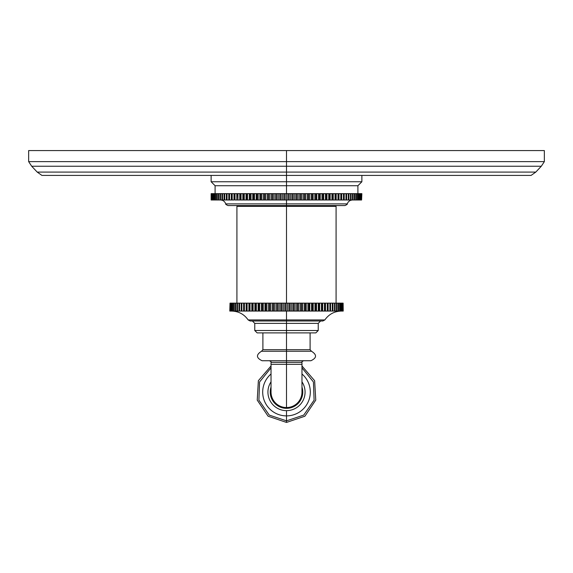 <?xml version="1.0" encoding="UTF-8"?>
<svg xmlns="http://www.w3.org/2000/svg" width="573" height="573" viewBox="0 0 573 573"><rect width="100%" height="100%" fill="white"/><g stroke="black" fill="none" stroke-linecap="round" stroke-linejoin="round"><path stroke-width="0.86" d="M32.618 150.57L544.35 150.57L544.35 161.636L286.5 161.636L286.5 150.57L286.5 161.636L544.35 161.636L541.299 166.242L286.5 166.242L286.5 161.636L286.5 172.079L535.798 172.079L541.299 166.242L31.701 166.242L28.65 161.636L286.5 161.636L28.65 161.636L28.65 150.57L286.5 150.57M531.085 175.41L286.5 175.41L286.5 172.079L535.798 172.079L531.085 175.41M286.5 175.41L41.915 175.41L37.202 172.079L286.5 172.079L286.5 181.756L286.5 175.41M37.202 172.079L286.5 172.079L286.5 166.242L31.701 166.242L37.202 172.079M357.903 193.653L357.903 185.724L286.5 185.724L357.903 185.724L361.871 181.756L211.129 181.756L286.5 181.756L286.5 185.724L215.097 185.724L286.5 185.724L286.5 181.756L361.871 181.756L361.871 175.41M286.5 193.653L286.5 185.724L286.5 193.653L211.143 193.653L211.143 199.998L211.143 193.653L211.172 199.998L211.172 193.653L211.322 199.998L211.322 193.653L211.408 199.998L211.408 193.653L211.702 199.998L211.702 193.653L211.845 199.998L211.845 193.653L212.297 193.653L212.297 199.998L211.845 199.998L212.297 199.998L212.297 193.653L212.49 199.998L212.49 193.653L213.084 193.653L213.084 199.998L212.49 199.998L213.084 199.998L213.084 193.653L213.342 199.998L213.342 193.653L214.08 193.653L214.08 199.998L213.342 199.998L214.08 199.998L214.08 193.653L214.388 199.998L214.388 193.653L215.269 193.653L215.269 199.998L214.388 199.998L215.269 199.998L215.269 193.653L215.634 193.653L215.634 199.998L215.269 199.998L215.634 199.998L215.634 193.653L216.658 193.653L216.658 199.998L215.634 199.998L216.658 199.998L216.658 193.653L217.074 193.653L217.074 199.998L216.658 199.998L217.074 199.998L217.074 193.653L218.241 193.653L218.241 199.998L217.074 199.998L218.241 199.998L218.241 193.653L218.707 193.653L218.707 199.998L218.241 199.998L218.707 199.998L218.707 193.653L220.003 193.653L220.003 199.998L218.707 199.998L220.003 199.998L220.003 193.653L220.526 193.653L220.526 199.998L220.003 199.998L220.526 199.998L220.526 193.653L221.952 193.653L221.952 199.998L220.526 199.998L221.952 199.998L221.952 193.653L222.525 193.653L222.525 199.998L221.952 199.998L222.525 199.998L222.525 193.653L224.079 193.653L224.079 199.998L222.525 199.998L224.079 199.998L224.079 193.653L224.695 193.653L224.695 199.998L224.079 199.998L224.695 199.998L224.695 193.653L226.371 193.653L226.371 199.998L224.695 199.998L226.371 199.998L226.371 193.653L227.037 193.653L227.037 199.998L226.371 199.998L227.037 199.998L227.037 193.653L228.792 193.653L228.792 199.998L227.037 199.998L228.792 199.998L228.792 193.653L228.835 199.998L228.835 193.653L229.544 193.653L229.544 199.998L228.835 199.998L229.544 199.998L229.544 193.653L231.313 193.653L231.313 199.998L229.544 199.998L231.313 199.998L231.313 193.653L231.456 199.998L231.456 193.653L232.201 193.653L232.201 199.998L231.456 199.998L232.201 199.998L232.201 193.653L233.992 193.653L233.992 199.998L232.201 199.998L233.992 199.998L233.992 193.653L234.221 199.998L234.221 193.653L236.807 193.653L236.807 199.998L235.016 199.998L235.016 193.653L235.016 199.998L236.807 199.998L236.807 193.653L236.807 199.998L237.136 193.653L237.967 193.653L237.967 199.998L237.136 199.998L237.967 199.998L237.967 193.653L239.765 193.653L239.765 199.998L237.967 199.998L239.765 199.998L239.765 193.653L240.187 193.653L240.187 199.998L239.765 199.998L240.187 199.998L240.187 193.653L241.047 193.653L241.047 199.998L240.187 199.998L241.047 199.998L241.047 193.653L242.852 193.653L242.852 199.998L241.047 199.998L242.852 199.998L242.852 193.653L243.36 193.653L243.36 199.998L242.852 199.998L243.36 199.998L243.36 193.653L244.263 193.653L244.263 199.998L243.36 199.998L244.263 199.998L244.263 193.653L246.053 193.653L246.053 199.998L244.263 199.998L246.053 199.998L246.053 193.653L246.655 193.653L246.655 199.998L246.053 199.998L246.655 199.998L246.655 193.653L247.586 193.653L247.586 199.998L246.655 199.998L247.586 199.998L247.586 193.653L249.37 193.653L249.37 199.998L247.586 199.998L249.37 199.998L249.37 193.653L250.057 193.653L250.057 199.998L249.37 199.998L250.057 199.998L250.057 193.653L251.017 193.653L251.017 199.998L250.057 199.998L251.017 199.998L251.017 193.653L252.786 193.653L252.786 199.998L251.017 199.998L252.786 199.998L252.786 193.653L253.56 193.653L253.56 199.998L252.786 199.998L253.56 199.998L253.56 193.653L254.548 193.653L254.548 199.998L253.56 199.998L254.548 199.998L254.548 193.653L256.296 193.653L256.296 199.998L254.548 199.998L256.296 199.998L256.296 193.653L257.155 193.653L257.155 199.998L256.296 199.998L257.155 199.998L257.155 193.653L258.158 193.653L258.158 199.998L257.155 199.998L258.158 199.998L258.158 193.653L259.884 193.653L259.884 199.998L258.158 199.998L259.884 199.998L259.884 193.653L260.83 193.653L260.83 199.998L259.884 199.998L260.83 199.998L260.83 193.653L261.854 193.653L261.854 199.998L260.83 199.998L261.854 199.998L261.854 193.653L263.551 193.653L263.551 199.998L261.854 199.998L263.551 199.998L263.551 193.653L264.568 193.653L264.568 199.998L263.551 199.998L264.568 199.998L264.568 193.653L265.614 193.653L265.614 199.998L264.568 199.998L265.614 199.998L265.614 193.653L267.283 193.653L267.283 199.998L265.614 199.998L267.283 199.998L267.283 193.653L268.379 193.653L268.379 199.998L267.283 199.998L268.379 199.998L268.379 193.653L269.432 193.653L269.432 199.998L268.379 199.998L269.432 199.998L269.432 193.653L271.058 193.653L271.058 199.998L269.432 199.998L271.058 199.998L271.058 193.653L272.232 193.653L272.232 199.998L271.058 199.998L272.232 199.998L272.232 193.653L273.3 193.653L273.3 199.998L272.232 199.998L273.3 199.998L273.3 193.653L274.882 193.653L274.882 199.998L273.3 199.998L274.882 199.998L274.882 193.653L276.122 193.653L276.122 199.998L274.882 199.998L276.122 199.998L276.122 193.653L277.203 193.653L277.203 199.998L276.122 199.998L277.203 199.998L277.203 193.653L278.736 193.653L278.736 199.998L277.203 199.998L278.736 199.998L278.736 193.653L280.047 193.653L280.047 199.998L278.736 199.998L280.047 199.998L280.047 193.653L281.128 193.653L281.128 199.998L280.047 199.998L281.128 199.998L281.128 193.653L282.611 193.653L282.611 199.998L281.128 199.998L282.611 199.998L282.611 193.653L283.979 193.653L283.979 199.998L282.611 199.998L283.979 199.998L283.979 193.653L285.075 193.653L285.075 199.998L283.979 199.998L285.075 199.998L285.075 193.653L286.5 193.653L286.5 199.998L285.075 199.998L286.5 199.998L286.5 193.653L287.925 193.653L286.5 193.653M361.857 193.653L287.925 193.653L287.925 199.998L286.5 199.998L286.5 203.888L286.5 199.998L287.925 199.998L287.925 193.653L289.021 193.653L289.021 199.998L287.925 199.998L289.021 199.998L289.021 193.653L290.389 193.653L290.389 199.998L289.021 199.998L290.389 199.998L290.389 193.653L291.872 193.653L291.872 199.998L290.389 199.998L291.872 199.998L291.872 193.653L292.953 193.653L292.953 199.998L291.872 199.998L292.953 199.998L292.953 193.653L294.264 193.653L294.264 199.998L292.953 199.998L294.264 199.998L294.264 193.653L295.797 193.653L295.797 199.998L294.264 199.998L295.797 199.998L295.797 193.653L296.878 193.653L296.878 199.998L295.797 199.998L296.878 199.998L296.878 193.653L298.118 193.653L298.118 199.998L296.878 199.998L298.118 199.998L298.118 193.653L299.7 193.653L299.7 199.998L298.118 199.998L299.7 199.998L299.7 193.653L300.768 193.653L300.768 199.998L299.7 199.998L300.768 199.998L300.768 193.653L301.942 193.653L301.942 199.998L300.768 199.998L301.942 199.998L301.942 193.653L303.568 193.653L303.568 199.998L301.942 199.998L303.568 199.998L303.568 193.653L304.621 193.653L304.621 199.998L303.568 199.998L304.621 199.998L304.621 193.653L305.717 193.653L305.717 199.998L304.621 199.998L305.717 199.998L305.717 193.653L307.386 193.653L307.386 199.998L305.717 199.998L307.386 199.998L307.386 193.653L308.432 193.653L308.432 199.998L307.386 199.998L308.432 199.998L308.432 193.653L309.449 193.653L309.449 199.998L308.432 199.998L309.449 199.998L309.449 193.653L311.146 193.653L311.146 199.998L309.449 199.998L311.146 199.998L311.146 193.653L312.17 193.653L312.17 199.998L311.146 199.998L312.17 199.998L312.17 193.653L313.116 193.653L313.116 199.998L312.17 199.998L313.116 199.998L313.116 193.653L314.842 193.653L314.842 199.998L313.116 199.998L314.842 199.998L314.842 193.653L315.845 193.653L315.845 199.998L314.842 199.998L315.845 199.998L315.845 193.653L316.704 193.653L316.704 199.998L315.845 199.998L316.704 199.998L316.704 193.653L318.452 193.653L318.452 199.998L316.704 199.998L318.452 199.998L318.452 193.653L319.44 193.653L319.44 199.998L318.452 199.998L319.44 199.998L319.44 193.653L320.214 193.653L320.214 199.998L319.44 199.998L320.214 199.998L320.214 193.653L321.983 193.653L321.983 199.998L320.214 199.998L321.983 199.998L321.983 193.653L322.943 193.653L322.943 199.998L321.983 199.998L322.943 199.998L322.943 193.653L323.63 193.653L323.63 199.998L322.943 199.998L323.63 199.998L323.63 193.653L325.414 193.653L325.414 199.998L323.63 199.998L325.414 199.998L325.414 193.653L326.345 193.653L326.345 199.998L325.414 199.998L326.345 199.998L326.345 193.653L326.947 193.653L326.947 199.998L326.345 199.998L326.947 199.998L326.947 193.653L328.737 193.653L328.737 199.998L326.947 199.998L328.737 199.998L328.737 193.653L329.64 193.653L329.64 199.998L328.737 199.998L329.64 199.998L329.64 193.653L330.148 193.653L330.148 199.998L329.64 199.998L330.148 199.998L330.148 193.653L331.953 193.653L331.953 199.998L330.148 199.998L331.953 199.998L331.953 193.653L332.813 193.653L332.813 199.998L331.953 199.998L332.813 199.998L332.813 193.653L333.235 193.653L333.235 199.998L332.813 199.998L333.235 199.998L333.235 193.653L335.033 193.653L335.033 199.998L333.235 199.998L335.033 199.998L335.033 193.653L335.864 193.653L335.864 199.998L335.033 199.998L335.864 199.998L335.864 193.653L336.193 199.998L336.193 193.653L337.984 193.653L337.984 199.998L336.193 199.998L337.984 199.998L337.984 193.653L338.779 193.653L338.779 199.998L337.984 199.998L338.779 199.998L338.779 193.653L339.008 199.998L339.008 193.653L340.799 193.653L340.799 199.998L339.008 199.998L340.799 199.998L340.799 193.653L341.544 193.653L341.544 199.998L340.799 199.998L341.544 199.998L341.544 193.653L341.687 199.998L341.687 193.653L343.456 193.653L343.456 199.998L341.687 199.998L343.456 199.998L343.456 193.653L344.165 193.653L344.165 199.998L343.456 199.998L344.165 199.998L344.165 193.653L344.208 199.998L344.208 193.653L345.963 193.653L345.963 199.998L344.208 199.998L345.963 199.998L345.963 193.653L346.629 193.653L346.629 199.998L345.963 199.998L346.629 199.998L346.629 193.653L348.305 193.653L348.305 199.998L346.629 199.998L348.305 199.998L348.305 193.653L348.921 193.653L348.921 199.998L348.305 199.998L348.921 199.998L348.921 193.653L350.475 193.653L350.475 199.998L348.921 199.998L350.475 199.998L350.475 193.653L351.048 193.653L351.048 199.998L350.475 199.998L351.048 199.998L351.048 193.653L352.474 193.653L352.474 199.998L351.048 199.998L352.474 199.998L352.474 193.653L352.997 193.653L352.997 199.998L352.474 199.998L352.997 199.998L352.997 193.653L354.293 193.653L354.293 199.998L352.997 199.998L354.293 199.998L354.293 193.653L354.759 193.653L354.759 199.998L354.293 199.998L354.759 199.998L354.759 193.653L355.926 193.653L355.926 199.998L354.759 199.998L355.926 199.998L355.926 193.653L356.342 193.653L356.342 199.998L355.926 199.998L356.342 199.998L356.342 193.653L357.366 193.653L357.366 199.998L356.342 199.998L357.366 199.998L357.366 193.653L357.731 193.653L357.731 199.998L357.366 199.998L357.731 199.998L357.731 193.653L358.612 193.653L358.612 199.998L357.731 199.998L358.612 199.998L358.612 193.653L358.92 199.998L358.92 193.653L359.658 193.653L359.658 199.998L358.92 199.998L359.658 199.998L359.658 193.653L359.916 199.998L359.916 193.653L360.51 193.653L360.51 199.998L359.916 199.998L360.51 199.998L360.51 193.653L360.704 199.998L360.704 193.653L361.155 193.653L361.155 199.998L360.704 199.998L361.155 199.998L361.155 193.653L361.298 199.998L361.298 193.653L361.592 199.998L361.857 193.653M220.447 199.998C223.062 200.149 224.831 201.445 225.748 203.888L286.5 203.888L286.5 205.557L228.018 205.557C226.142 204.719 225.39 204.167 225.748 203.888L347.252 203.888C347.646 204.117 346.887 204.668 344.982 205.557L286.5 205.557L286.5 203.888L347.252 203.888C348.169 201.445 349.938 200.149 352.553 199.998M238.898 205.557L238.898 206.352L238.898 205.557M334.102 206.352L334.102 205.557L334.102 206.352M238.898 206.352L286.5 206.352L286.5 303.138L286.5 206.352L336.086 206.352L336.086 303.138M236.914 303.138L236.914 206.352L286.5 206.352M230.024 303.138L229.794 311.075L230.024 303.138M343.127 303.138L343.227 311.075M286.049 311.075L287.46 311.075L287.46 303.138L287.46 311.075L288.907 311.075L288.907 303.138L288.907 311.075L289.967 311.075L289.967 303.138L289.967 311.075L291.292 311.075L291.292 303.138L291.292 311.075L292.81 311.075L292.81 303.138L292.81 311.075L293.863 311.075L293.863 303.138L293.863 311.075L295.102 311.075L295.102 303.138L295.102 311.075L296.685 311.075L296.685 303.138L296.685 311.075L297.724 311.075L297.724 303.138L297.724 311.075L298.877 311.075L298.877 303.138L298.877 311.075L300.51 311.075L300.51 303.138L300.51 311.075L301.534 311.075L301.534 303.138L301.534 311.075L302.587 311.075L302.587 303.138L302.587 311.075L304.27 311.075L304.27 303.138L304.27 311.075L305.273 311.075L305.273 303.138L305.273 311.075L306.218 311.075L306.218 303.138L306.218 311.075L307.945 311.075L307.945 303.138L307.945 311.075L308.926 311.075L308.926 303.138L308.926 311.075L309.764 311.075L309.764 303.138L309.764 311.075L311.519 311.075L311.519 303.138L311.519 311.075L312.464 311.075L312.464 303.138L312.464 311.075L313.195 311.075L313.195 303.138L313.195 311.075L314.971 311.075L314.971 303.138L314.971 311.075L315.881 311.075L315.881 303.138L315.881 311.075L316.497 311.075L316.497 303.138L316.497 311.075L318.287 311.075L318.287 303.138L318.287 311.075L319.161 311.075L319.161 303.138L319.161 311.075L319.655 311.075L319.655 303.138L319.655 311.075L321.453 311.075L321.453 303.138L321.453 311.075L322.284 311.075L322.284 303.138L322.284 311.075L322.656 311.075L322.656 303.138L322.656 311.075L324.454 311.075L324.454 303.138L324.454 311.075L325.235 311.075L325.235 303.138L325.235 311.075L325.485 303.138L325.485 311.075L327.269 311.075L327.269 303.138L327.269 311.075L328 311.075L328 303.138L328 311.075L328.128 303.138L328.128 311.075L329.898 311.075L329.898 303.138L329.898 311.075L330.571 311.075L330.578 303.138L330.571 311.075L332.311 311.075L332.311 303.138L332.311 311.075L332.927 311.075L332.927 303.138L332.927 311.075L334.51 311.075L334.51 303.138L334.51 311.075L335.069 311.075L335.069 303.138L335.069 311.075L336.48 311.075L336.48 303.138L336.48 311.075L336.974 311.075L336.974 303.138L336.974 311.075L338.213 311.075L338.213 303.138L338.213 311.075L338.643 311.075L338.643 303.138L338.643 311.075L339.696 311.075L339.696 303.138L339.696 311.075L340.054 303.138L340.054 311.075L340.928 311.075L340.928 303.138L340.928 311.075L341.221 303.138L341.221 311.075L341.902 311.075L341.902 303.138L341.902 311.075L342.124 303.138L342.124 311.075L342.611 311.075L342.611 303.138L342.611 311.075L342.754 303.138L343.055 311.075L343.055 303.138L343.055 311.075L286.049 311.075L286.049 303.138L343.055 303.138L230.131 303.138L230.131 311.075L230.131 303.138L230.525 303.138L230.525 311.075L230.131 311.075L230.525 311.075L230.525 303.138L230.711 311.075L230.711 303.138L231.299 303.138L231.299 311.075L230.711 311.075L231.299 311.075L231.299 303.138L231.549 311.075L231.549 303.138L232.33 303.138L232.33 311.075L231.549 311.075L232.33 311.075L232.33 303.138L232.652 311.075L232.652 303.138L233.619 303.138L233.619 311.075L232.652 311.075L233.619 311.075L233.619 303.138L234.013 303.138L234.013 311.075L233.619 311.075L234.013 311.075L234.013 303.138L235.166 303.138L235.166 311.075L234.013 311.075L235.166 311.075L235.166 303.138L235.625 303.138L235.625 311.075L235.166 311.075L235.625 311.075L235.625 303.138L236.95 303.138L236.95 311.075L235.625 311.075L236.95 311.075L236.95 303.138L237.473 303.138L237.473 311.075L236.95 311.075L237.473 311.075L237.473 303.138L238.977 303.138L238.977 311.075L237.473 311.075L238.977 311.075L238.977 303.138L239.564 303.138L239.564 311.075L238.977 311.075L239.564 311.075L239.564 303.138L241.226 303.138L241.226 311.075L239.564 311.075L241.226 311.075L241.226 303.138L241.87 303.138L241.87 311.075L241.226 311.075L241.87 311.075L241.87 303.138L243.625 303.138L243.625 311.075L241.87 311.075L243.625 311.075L243.625 303.138L243.69 311.075L243.69 303.138L244.392 303.138L244.392 311.075L243.69 311.075L244.392 311.075L244.392 303.138L246.168 303.138L246.168 311.075L244.392 311.075L246.168 311.075L246.168 303.138L246.361 311.075L246.361 303.138L247.113 303.138L247.113 311.075L246.361 311.075L247.113 311.075L247.113 303.138L248.904 303.138L248.904 311.075L247.113 311.075L248.904 311.075L248.904 303.138L249.219 311.075L249.219 303.138L250.029 303.138L250.029 311.075L249.219 311.075L250.029 311.075L250.029 303.138L251.826 303.138L251.826 311.075L250.029 311.075L251.826 311.075L251.826 303.138L252.256 303.138L252.256 311.075L251.826 311.075L252.256 311.075L252.256 303.138L253.108 303.138L253.108 311.075L252.256 311.075L253.108 311.075L253.108 303.138L254.906 303.138L254.906 311.075L253.108 311.075L254.906 311.075L254.906 303.138L255.458 303.138L255.458 311.075L254.906 311.075L255.458 311.075L255.458 303.138L256.353 303.138L256.353 311.075L255.458 311.075L256.353 311.075L256.353 303.138L258.137 303.138L258.137 311.075L256.353 311.075L258.137 311.075L258.137 303.138L258.81 303.138L258.81 311.075L258.137 311.075L258.81 311.075L258.81 303.138L259.741 303.138L259.741 311.075L258.81 311.075L259.741 311.075L259.741 303.138L261.51 303.138L261.51 311.075L259.741 311.075L261.51 311.075L261.51 303.138L262.291 303.138L262.291 311.075L261.51 311.075L262.291 311.075L262.291 303.138L263.258 303.138L263.258 311.075L262.291 311.075L263.258 311.075L263.258 303.138L264.998 303.138L264.998 311.075L263.258 311.075L264.998 311.075L264.998 303.138L265.886 303.138L265.886 311.075L264.998 311.075L265.886 311.075L265.886 303.138L266.882 303.138L266.882 311.075L265.886 311.075L266.882 311.075L266.882 303.138L268.587 303.138L268.587 311.075L266.882 311.075L268.587 311.075L268.587 303.138L269.582 303.138L269.582 311.075L268.587 311.075L269.582 311.075L269.582 303.138L270.599 303.138L270.599 311.075L269.582 311.075L270.599 311.075L270.599 303.138L272.261 303.138L272.261 311.075L270.599 311.075L272.261 311.075L272.261 303.138L273.364 303.138L273.364 311.075L272.261 311.075L273.364 311.075L273.364 303.138L274.395 303.138L274.395 311.075L273.364 311.075L274.395 311.075L274.395 303.138L276 303.138L276 311.075L274.395 311.075L276 311.075L276 303.138L277.196 303.138L277.196 311.075L276 311.075L277.196 311.075L277.196 303.138L278.249 303.138L278.249 311.075L277.196 311.075L278.249 311.075L278.249 303.138L279.796 303.138L279.796 311.075L278.249 311.075L279.796 311.075L279.796 303.138L281.085 303.138L281.085 311.075L279.796 311.075L281.085 311.075L281.085 303.138L282.138 303.138L282.138 311.075L281.085 311.075L282.138 311.075L282.138 303.138L283.621 303.138L283.621 311.075L282.138 311.075L283.621 311.075L283.621 303.138L284.989 303.138L284.989 311.075L283.621 311.075L284.989 311.075L284.989 303.138L286.049 303.138L286.049 311.075L231.635 311.075L286.5 311.075L286.5 319.927L286.5 311.075M231.635 311.075C238.619 311.268 244.127 314.219 248.152 319.927L286.5 319.927L286.5 320.995L250.136 320.995L248.152 319.927L324.848 319.927L322.864 320.995L286.5 320.995L286.5 319.927L324.848 319.927C328.873 314.219 334.381 311.268 341.365 311.075M252.385 320.995L254.763 323.373L286.5 323.373L286.5 330.514L254.763 330.514L254.763 323.373L286.5 323.373L286.5 320.995L286.5 323.373L318.237 323.373L320.615 320.995M254.763 330.514L286.5 330.514L286.5 332.892L257.148 332.892L254.763 330.514M286.5 330.514L318.237 330.514L286.5 330.514L286.5 323.373L318.237 323.373L318.237 330.514L315.852 332.892L286.5 332.892L286.5 330.514M262.9 332.892L262.9 349.68L261.51 351.256C255.945 354.78 256.145 357.939 262.105 360.739L286.5 360.739L286.5 362.329L271.029 362.329L286.5 362.329L286.5 360.739L310.895 360.739C316.855 357.939 317.055 354.78 311.49 351.256L286.5 351.256L286.5 360.739L286.5 351.256L261.51 351.256L311.49 351.256L310.1 349.68L286.5 349.68L286.5 332.892L286.5 349.68L262.9 349.68L286.5 349.68L286.5 351.256L286.5 349.68L310.1 349.68L310.1 332.892M269.439 360.739C271.008 361.542 271.538 362.072 271.029 362.329L271.029 392.082A15.471 15.471 0 0 0 286.5 407.553L286.5 364.313L271.029 364.313L286.5 364.313L286.5 407.553A15.471 15.471 0 0 0 301.971 392.082L301.971 362.329L286.5 362.329L286.5 364.313L301.971 364.313L286.5 364.313L286.5 362.329L301.971 362.329C301.47 362.064 302 361.534 303.561 360.739M286.5 408.341A16.266 16.266 0 0 0 301.971 387.062A16.266 16.266 0 0 1 286.5 408.341A16.266 16.266 0 0 1 271.029 387.062A16.266 16.266 0 0 0 286.5 408.341M301.971 381.819A18.565 18.565 0 0 1 286.5 410.648A18.565 18.565 0 0 1 271.029 381.819A18.565 18.565 0 0 0 286.5 410.648L286.5 415.883A23.801 23.801 0 0 0 301.971 373.99A23.801 23.801 0 0 1 286.5 415.883L286.5 410.648A18.565 18.565 0 0 0 301.971 381.819M271.029 373.99A23.801 23.801 0 0 0 286.5 415.883L286.5 420.84L286.5 415.883A23.801 23.801 0 0 1 271.029 373.99M271.029 367.837L259.576 381.962L258.889 400.14L269.246 415.088L286.5 420.84L286.5 422.43L286.5 420.84L303.754 415.088L314.111 400.14L313.424 381.962L301.971 367.837M211.129 175.41L211.129 181.756L215.097 185.724L215.097 193.653M301.971 365.975L314.634 380.708L315.766 400.097L304.908 416.206L286.5 422.43L268.092 416.206L257.234 400.097L258.366 380.708L271.029 365.975"/></g></svg>
